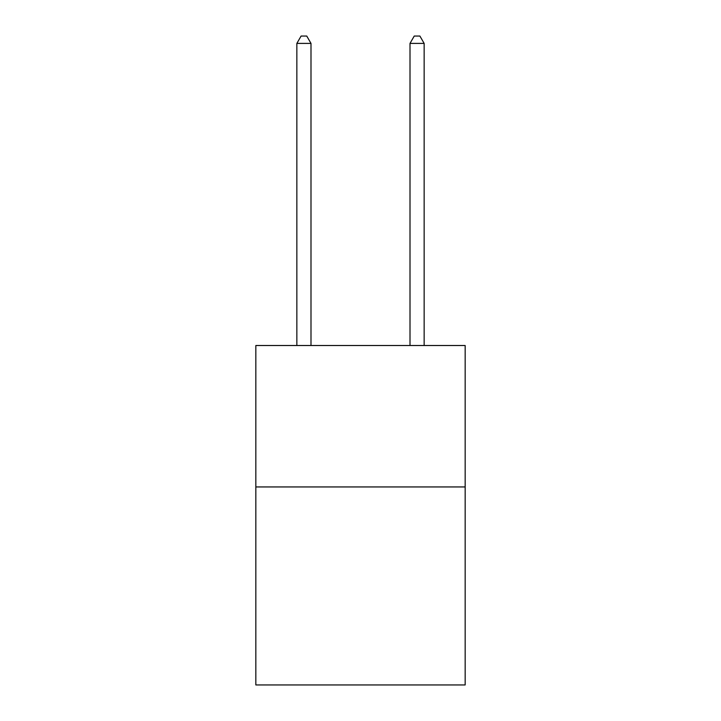 <?xml version="1.0" encoding="UTF-8"?>
<svg xmlns="http://www.w3.org/2000/svg" width="721" height="721" viewBox="0 0 721 721"><rect width="100%" height="100%" fill="white"/><g stroke="black" fill="none" stroke-linecap="round" stroke-linejoin="round"><path stroke-width="1.08" d="M465.162 486.945L465.162 684.95L255.838 684.95L255.838 345.512L465.162 345.512L465.162 486.945L255.838 486.945M310.994 345.512L310.994 43.404L296.854 43.404L296.854 345.512M296.854 43.404L301.099 36.05L306.758 36.05L310.994 43.404M424.146 345.512L424.146 43.404L410.006 43.404L410.006 345.512M410.006 43.404L414.242 36.05L419.901 36.05L424.146 43.404"/></g></svg>
